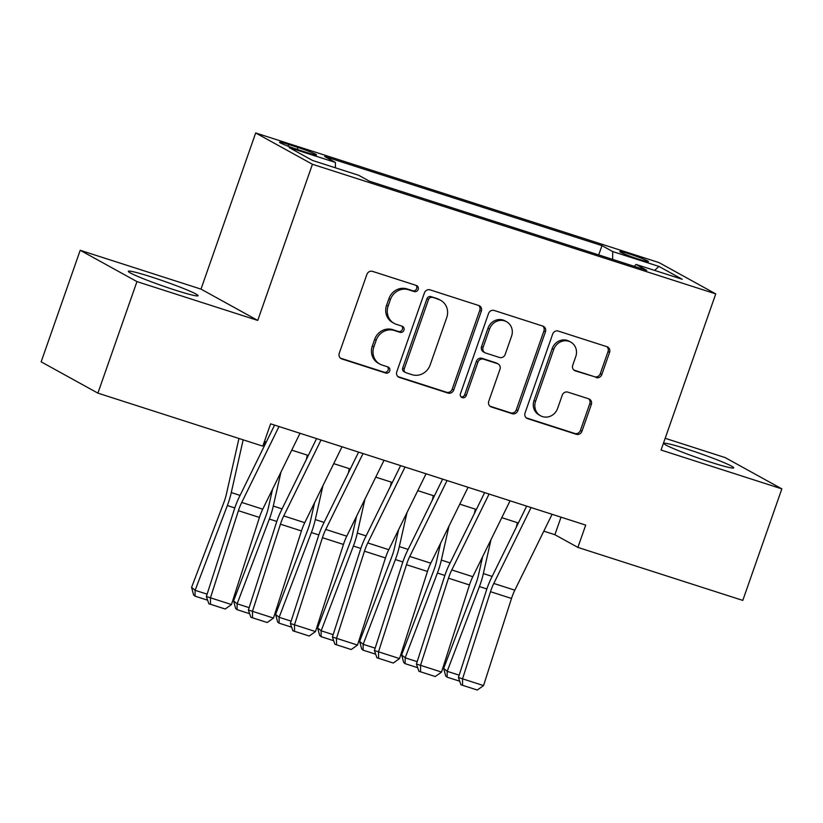 <?xml version="1.0" encoding="UTF-8"?>
<svg xmlns="http://www.w3.org/2000/svg" width="823" height="823" viewBox="0 0 823 823"><rect width="100%" height="100%" fill="white"/><g stroke="black" fill="none" stroke-linecap="round" stroke-linejoin="round"><path stroke-width="1.23" d="M418.166 289.449A3.251 3.025 118.9 0 0 416.356 285.447L372.541 271.374A4.65 4.321 118.9 0 0 366.883 274.419L339.271 353.252A4.65 4.321 118.9 0 0 341.864 358.951L385.678 373.035A3.251 3.025 118.9 0 0 388.333 367.12A3.251 3.025 118.9 0 0 387.828 366.904L382.16 365.083A14.876 13.826 118.9 0 1 379.876 364.095A14.876 13.826 118.9 0 1 373.868 346.833L376.173 340.259A14.876 13.826 118.9 0 1 394.279 330.486L399.947 332.307A3.251 3.025 118.9 0 0 402.591 326.392A3.251 3.025 118.9 0 0 402.087 326.175L396.419 324.355A14.876 13.826 118.9 0 1 394.145 323.367A14.876 13.826 118.9 0 1 388.137 306.105L390.431 299.531A14.876 13.826 118.9 0 1 408.537 289.758L414.206 291.579A3.251 3.025 118.9 0 0 418.166 289.449M394.145 323.367L392.602 322.523A14.876 13.826 118.9 0 1 386.594 305.251L388.898 298.687A14.876 13.826 118.9 0 1 407.004 288.914L412.673 290.735A3.251 3.025 118.9 0 0 415.985 285.334M340.434 358.139L384.146 372.191A3.251 3.025 118.9 0 0 387.458 366.791M379.876 364.095L378.343 363.252A14.876 13.826 118.9 0 1 372.335 345.979L374.64 339.415A14.876 13.826 118.9 0 1 392.736 329.642L398.414 331.463A3.251 3.025 118.9 0 0 401.727 326.062M686.896 449.06A36.953 2.438 19.3 0 0 663.986 443.453A36.953 2.438 19.3 0 0 710.825 462.259A36.953 2.438 19.3 0 0 733.735 467.876A36.953 2.438 19.3 0 0 686.896 449.06M151.237 276.909A36.953 2.438 19.3 0 0 128.326 271.292A36.953 2.438 19.3 0 0 175.165 290.108A36.953 2.438 19.3 0 0 198.076 295.714A36.953 2.438 19.3 0 0 151.237 276.909M629.225 253.906A15.164 0.998 19.3 0 0 619.822 251.601A15.164 0.998 19.3 0 0 639.039 259.317A15.164 0.998 19.3 0 0 648.442 261.621A15.164 0.998 19.3 0 0 629.225 253.906M596.161 377.592A4.65 4.321 118.9 0 0 601.819 374.537L609.565 352.419A4.65 4.321 118.9 0 0 606.973 346.72L558.313 331.083A4.65 4.321 118.9 0 0 552.655 334.128L525.053 412.961A4.65 4.321 118.9 0 0 527.646 418.66L576.306 434.297A4.65 4.321 118.9 0 0 581.964 431.252L591.315 404.535A4.65 4.321 118.9 0 0 588.723 398.826L567.901 392.139A4.65 4.321 118.9 0 0 562.243 395.194L557.603 408.434A12.438 11.553 118.9 0 1 540.567 415.78A12.438 11.553 118.9 0 1 535.547 401.346L553.714 349.456A12.438 11.553 118.9 0 1 570.75 342.111A12.438 11.553 118.9 0 1 575.781 356.544L572.746 365.196A4.65 4.321 118.9 0 0 575.339 370.895L594.628 376.749A4.65 4.321 118.9 0 0 600.286 373.693L608.032 351.575A4.65 4.321 118.9 0 0 606.87 346.689M661.064 450.047L781.85 488.872L742.788 600.409L577.89 547.408L585.709 525.105L270.613 423.835L262.794 446.138L97.896 393.137L136.957 281.6L257.743 320.425L312.431 164.271L715.753 293.893L661.064 450.047M481.321 311.207A4.65 4.321 118.9 0 0 478.729 305.498L430.069 289.861A4.65 4.321 118.9 0 0 424.411 292.916L396.799 371.739A4.65 4.321 118.9 0 0 399.392 377.448L448.051 393.085A4.65 4.321 118.9 0 0 453.71 390.03L481.321 311.207L479.778 310.353A4.65 4.321 118.9 0 0 478.626 305.467M494.191 310.466L542.851 326.103A4.65 4.321 118.9 0 1 545.443 331.813L517.842 410.636A4.65 4.321 118.9 0 1 512.184 413.691L491.352 406.994A4.65 4.321 118.9 0 1 488.759 401.295L499.962 369.321A4.65 4.321 118.9 0 0 497.37 363.622L483.554 359.178A4.65 4.321 118.9 0 0 477.896 362.233L466.24 395.513A3.251 3.025 118.9 0 1 461.785 397.437A3.251 3.025 118.9 0 1 460.469 393.661L488.533 313.522A4.65 4.321 118.9 0 1 494.191 310.466M298.163 149.724L307.411 152.697A14.691 0.967 19.3 0 0 316.516 154.93A14.691 0.967 19.3 0 0 297.895 147.451L288.657 144.478A14.691 0.967 19.3 0 0 279.553 142.256A14.691 0.967 19.3 0 0 298.163 149.724M312.431 164.271L255.675 132.966L658.997 262.588L715.753 293.893M598.712 254.904L601.963 245.635L324.684 156.514L335.414 162.44L335.383 167.799M601.963 245.635L612.703 251.56L658.914 266.415L682.226 279.275L636.014 264.42L646.744 270.345L369.465 181.225L358.725 175.299L312.514 160.454L289.202 147.584L335.414 162.44M257.743 320.425L200.997 289.12L80.212 250.295L136.957 281.6M80.212 250.295L41.15 361.832L97.896 393.137M781.85 488.872L725.104 457.567L665.179 438.299M200.997 289.12L255.675 132.966M543.808 531.154L554.887 534.713L577.89 547.408M264.461 441.375L266.302 441.972M291.733 450.14L308.316 455.469M333.747 463.647L350.331 468.976M375.751 477.145L392.345 482.473M417.765 490.652L434.349 495.981M459.779 504.149L476.363 509.478M501.793 517.657L518.377 522.986M561.029 517.173L554.887 534.713M636.014 264.42L634.348 266.364M612.651 259.389L612.703 251.56M658.914 266.415L654.645 270.407M397.962 376.625L446.519 392.232A4.65 4.321 118.9 0 0 452.177 389.186L479.778 310.353M432.456 297.442A3.251 3.025 118.9 0 0 428.495 299.582L404.268 368.776A3.251 3.025 118.9 0 0 406.078 372.768L412.056 374.691A14.876 13.826 118.9 0 0 430.162 364.918L446.724 317.627A14.876 13.826 118.9 0 0 440.716 300.354A14.876 13.826 118.9 0 0 438.433 299.366L430.923 296.599A3.251 3.025 118.9 0 0 426.962 298.739L428.495 299.582M405.574 372.552L404.042 371.708A3.251 3.025 118.9 0 1 402.725 367.932L426.962 298.739M440.716 300.354L439.184 299.51A14.876 13.826 118.9 0 0 436.9 298.523L438.433 299.366M430.923 296.599L436.9 298.523M489.922 406.181L510.641 412.848A4.65 4.321 118.9 0 0 516.299 409.792L543.91 330.969A4.65 4.321 118.9 0 0 542.748 326.073M498.08 363.931L496.547 363.087A4.65 4.321 118.9 0 0 495.837 362.778L482.021 358.334A4.65 4.321 118.9 0 0 476.363 361.39L464.707 394.67L466.24 395.513M461.086 396.892A3.251 3.025 118.9 0 0 464.707 394.67M511.577 336.154A12.438 11.553 118.9 0 0 506.557 321.721A12.438 11.553 118.9 0 0 489.51 329.066L483.111 347.347A4.65 4.321 118.9 0 0 485.704 353.046L499.52 357.491A4.65 4.321 118.9 0 0 505.178 354.435L511.577 336.154M506.557 321.721L505.024 320.867A12.438 11.553 118.9 0 0 487.977 328.212L489.51 329.066M484.984 352.748L483.451 351.894A4.65 4.321 118.9 0 1 481.578 346.504L487.977 328.212M573.909 370.083L594.628 376.749M570.75 342.111L569.218 341.257A12.438 11.553 118.9 0 0 552.182 348.602L553.714 349.456M540.567 415.78L539.034 414.936A12.438 11.553 118.9 0 1 534.014 400.503L552.182 348.602M526.216 417.847L574.773 433.454A4.65 4.321 118.9 0 0 580.431 430.398L589.782 403.692A4.65 4.321 118.9 0 0 588.62 398.795M238.948 438.474L226.428 493.985A23.692 8.621 107.8 0 1 223.815 502.627L191.584 587.385L195.123 590.307L227.354 505.548A35.533 12.921 -72.2 0 0 231.273 492.576L243.166 439.832M264.296 446.056L265.294 441.642M207.633 600.193L195.041 596.15L193.621 594.978L191.584 587.385M195.041 596.15L195.123 590.307L207.108 594.155M300.014 433.279L262.743 509.18A23.692 8.621 -72.2 0 0 259.43 517.441L231.469 604.555L210.462 597.807L210.503 604.298L208.857 603.773L225.204 609.02L210.503 604.298M279.007 426.53L241.736 502.431A23.692 8.621 -72.2 0 0 238.423 510.692L210.462 597.807L206.357 596.5L234.318 509.386A35.533 12.921 107.8 0 1 239.287 496.999L274.584 425.11M206.357 596.5L208.857 603.773M225.204 609.02L231.469 604.555M272.567 489.16L268.432 507.482A23.692 8.621 107.8 0 1 265.829 516.134L233.588 600.893L237.137 603.804L269.368 519.046A35.533 12.921 -72.2 0 0 273.287 506.073L280.952 472.104M306.31 459.563L307.298 455.14M249.636 613.701L237.055 609.648L235.635 608.485L233.588 600.893M237.055 609.648L237.137 603.804L249.122 607.662M314.581 502.668L310.446 520.99A23.692 8.621 107.8 0 1 307.833 529.631L275.602 614.39L279.151 617.312L311.382 532.553A35.533 12.921 -72.2 0 0 315.291 519.58L322.955 485.601M348.314 473.06L349.312 468.647M291.651 627.198L279.069 623.155L277.649 621.993L275.602 614.39M279.069 623.155L279.151 617.312L291.136 621.159M356.596 516.175L352.46 534.487A23.692 8.621 107.8 0 1 349.847 543.139L317.616 627.898L321.165 630.809L353.396 546.05A35.533 12.921 -72.2 0 0 357.305 533.078L364.97 499.108M390.328 486.568L391.326 482.155M333.665 640.706L321.083 636.652L319.663 635.49L317.616 627.898M321.083 636.652L321.165 630.809L333.15 634.667M398.61 529.673L394.474 547.995A23.692 8.621 107.8 0 1 391.861 556.636L359.63 641.405L363.169 644.316L395.4 559.558A35.533 12.921 -72.2 0 0 399.32 546.585L406.984 512.606M432.342 500.075L433.34 495.652M375.679 654.203L363.087 650.16L361.678 648.997L359.63 641.405M363.087 650.16L363.169 644.316L375.165 648.164M342.018 446.786L304.757 522.687A23.692 8.621 -72.2 0 0 301.444 530.948L273.483 618.063L252.476 611.314L252.517 617.795L250.871 617.271L267.218 622.517L252.517 617.795M321.011 440.027L283.75 515.928A23.692 8.621 -72.2 0 0 280.437 524.189L252.476 611.314L248.371 610.008L276.333 522.883A35.533 12.921 107.8 0 1 281.291 510.497L316.598 438.608M248.371 610.008L250.871 617.271M267.218 622.517L273.483 618.063M384.032 460.283L346.761 536.185A23.692 8.621 -72.2 0 0 343.458 544.445L315.497 631.56L294.49 624.811L294.531 631.303L292.885 630.778L309.232 636.025L294.531 631.303M363.025 453.535L325.754 529.436A23.692 8.621 -72.2 0 0 322.451 537.697L294.49 624.811L290.385 623.505L318.347 536.39A35.533 12.921 107.8 0 1 323.305 524.004L358.602 452.115M290.385 623.505L292.885 630.778M309.232 636.025L315.497 631.56M426.047 473.791L388.775 549.692A23.692 8.621 -72.2 0 0 385.462 557.953L357.511 645.067L336.504 638.319L336.535 644.8L334.899 644.275L351.246 649.522L336.535 644.8M405.039 467.032L367.768 542.933A23.692 8.621 -72.2 0 0 364.466 551.194L336.504 638.319L332.399 637.012L360.351 549.898A35.533 12.921 107.8 0 1 365.319 537.501L400.616 465.612M332.399 637.012L334.899 644.275M351.246 649.522L357.511 645.067M468.061 487.288L430.789 563.189A23.692 8.621 -72.2 0 0 427.476 571.45L399.525 658.565L378.518 651.816L378.549 658.307L376.913 657.783L393.26 663.029L378.549 658.307M447.054 480.539L409.782 556.441A23.692 8.621 -72.2 0 0 406.469 564.701L378.518 651.816L374.403 650.509L402.365 563.395A35.533 12.921 107.8 0 1 407.334 551.009L442.63 479.12M374.403 650.509L376.913 657.783M393.26 663.029L399.525 658.565M440.614 543.18L436.488 561.492A23.692 8.621 107.8 0 1 433.875 570.144L401.645 654.902L405.183 657.814L437.414 573.055A35.533 12.921 -72.2 0 0 441.334 560.093L448.998 526.113M474.357 513.573L475.355 509.159M417.693 667.71L405.101 663.657L403.692 662.494L401.645 654.902M405.101 663.657L405.183 657.814L417.168 661.671M510.075 500.796L472.803 576.697A23.692 8.621 -72.2 0 0 469.491 584.958L441.529 672.072L420.522 665.323L420.563 671.805L418.917 671.28L435.264 676.537L420.563 671.805M489.068 494.047L451.796 569.948A23.692 8.621 -72.2 0 0 448.484 578.199L420.522 665.323L416.417 664.017L444.379 576.902A35.533 12.921 107.8 0 1 449.348 564.506L484.644 492.617M416.417 664.017L418.917 671.28M435.264 676.537L441.529 672.072M482.628 556.677L478.502 574.999A23.692 8.621 107.8 0 1 475.889 583.651L443.659 668.41L447.198 671.321L479.428 586.562A35.533 12.921 -72.2 0 0 483.348 573.59L491.012 539.61M516.371 527.08L517.369 522.656M459.707 681.207L447.115 677.164L445.696 676.002L443.659 668.41M447.115 677.164L447.198 671.321L459.183 675.169M552.089 514.293L514.817 590.194A23.692 8.621 -72.2 0 0 511.505 598.455L483.543 685.58L462.536 678.821L462.577 685.312L460.931 684.787L477.278 690.034L462.577 685.312M531.082 507.544L493.81 583.445A23.692 8.621 -72.2 0 0 490.498 591.706L462.536 678.821L458.432 677.514L486.393 590.4A35.533 12.921 107.8 0 1 491.362 578.013L526.658 506.124M458.432 677.514L460.931 684.787M477.278 690.034L483.543 685.58M288.06 146.185L288.657 144.478M297.206 149.416L297.895 147.451M407.004 288.914L408.537 289.758M388.898 298.687L390.431 299.531M386.594 305.251L388.137 306.105M398.414 331.463L399.947 332.307M392.736 329.642L394.279 330.486M374.64 339.415L376.173 340.259M372.335 345.979L373.868 346.833M384.146 372.191L385.678 373.035M340.516 358.211L341.864 358.951M412.673 290.735L414.206 291.579M452.177 389.186L453.71 390.03M446.519 392.232L448.051 393.085M398.044 376.697L399.392 377.448M402.725 367.932L404.268 368.776M543.91 330.969L545.443 331.813M516.299 409.792L517.842 410.636M510.641 412.848L512.184 413.691M490.004 406.253L491.352 406.994M495.837 362.778L497.37 363.622M482.021 358.334L483.554 359.178M476.363 361.39L477.896 362.233M481.578 346.504L483.111 347.347M573.991 370.155L575.339 370.895M534.014 400.503L535.547 401.346M589.782 403.692L591.315 404.535M580.431 430.398L581.964 431.252M574.773 433.454L576.306 434.297M526.288 417.919L527.646 418.66M608.032 351.575L609.565 352.419M600.286 373.693L601.819 374.537M227.354 505.548L234.792 507.935M231.273 492.576L240.069 495.405M262.743 509.18L241.736 502.431M259.43 517.441L238.423 510.692M269.368 519.046L276.806 521.443M273.287 506.073L282.073 508.902M311.382 532.553L318.82 534.94M315.291 519.58L324.087 522.41M353.396 546.05L360.834 548.447M357.305 533.078L366.101 535.907M395.4 559.558L402.848 561.944M399.32 546.585L408.115 549.414M304.757 522.687L283.75 515.928M301.444 530.948L280.437 524.189M346.761 536.185L325.754 529.436M343.458 544.445L322.451 537.697M388.775 549.692L367.768 542.933M385.462 557.953L364.466 551.194M430.789 563.189L409.782 556.441M427.476 571.45L406.469 564.701M437.414 573.055L444.852 575.452M441.334 560.093L450.13 562.911M472.803 576.697L451.796 569.948M469.491 584.958L448.484 578.199M479.428 586.562L486.866 588.949M483.348 573.59L492.144 576.419M514.817 590.194L493.81 583.445M511.505 598.455L490.498 591.706"/></g></svg>
